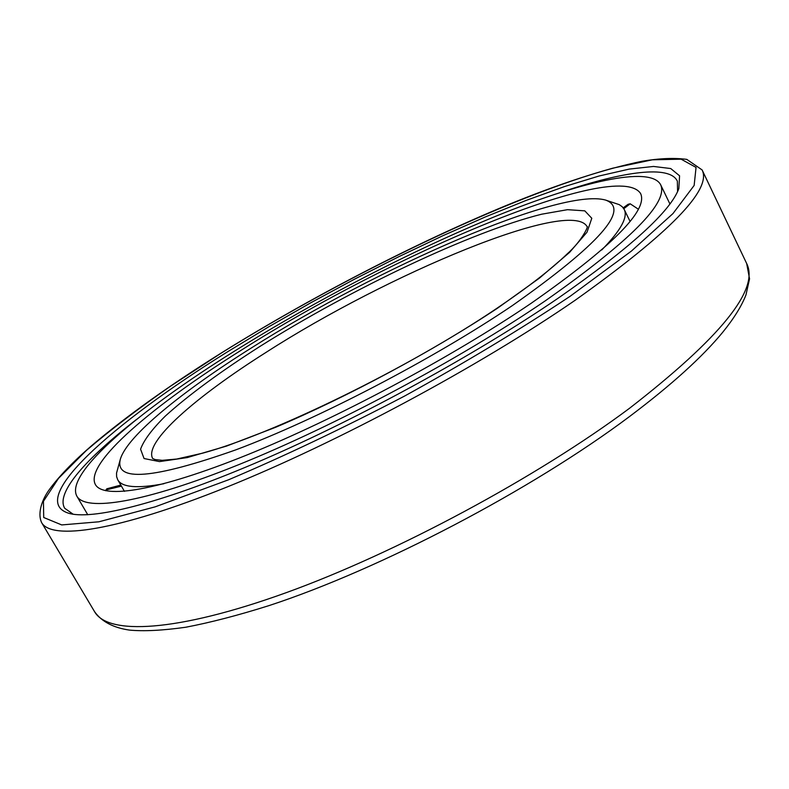 <?xml version="1.0" encoding="UTF-8"?>
<svg xmlns="http://www.w3.org/2000/svg" width="789" height="789" viewBox="0 0 789 789"><rect width="100%" height="100%" fill="white"/><g stroke="black" fill="none" stroke-linecap="round" stroke-linejoin="round"><path stroke-width="1.18" d="M120.806 485.077L106.762 488.815L105.657 490.738M241.631 349.961C152.948 405.447 83.969 463.646 95.41 484.584C103.477 499.25 157.692 491.014 246.967 454.967C336.025 419.018 451.535 357.378 531.115 303.321C611.998 246.76 648.489 210.15 640.579 193.492C617.402 158.204 391.048 254.867 241.631 349.961M638.291 209.154L630.194 203.799L628.172 204.262L623.211 207.832M234.54 351.105C139.683 410.349 64.501 473.321 76.839 496.133C85.459 511.785 143.302 503.185 239.392 464.396C335.236 425.725 459.809 359.133 544.893 301.102C630.549 240.921 669.082 202.053 660.511 184.478C649.633 165.404 580.014 182.072 496.892 215.782C412.894 250.054 316.192 300.076 234.54 351.105M563.346 191.5C623.537 171.41 669.812 164.733 677.356 181.194L677.583 191.52M136.724 419.294C86.543 458.143 55.26 492.878 64.737 508.303L73.19 514.241M227.666 351.726C113.202 422.805 23.601 501.39 70.063 513.649C95.479 519.783 165.503 501.991 263.033 459.8C360.415 417.637 476.743 353.837 558.01 298.291C630.204 248.022 670.472 211.462 678.836 188.601L679.576 175.809L670.729 168.54L653.529 166.449L629.257 169.093L599.176 175.977L564.47 186.579L526.184 200.396L485.284 216.955L442.609 235.832L398.928 256.632L354.922 278.971L311.27 302.503L268.635 326.873L227.666 351.726M605.518 200.051C630.618 208.977 599.512 244.195 512.199 305.698C433.417 358.946 317.691 419.206 235.832 449.848C152.908 479.101 114.415 482.187 120.372 459.099C127.404 435.696 182.239 391.374 251.484 347.87C377.458 267.865 560.229 187.368 605.518 200.051L619.257 204.647L622.215 206.718L624.178 209.371C628.182 217.064 620.706 230.595 601.741 249.965M120.372 459.099L116.545 473.075L116.614 476.674L117.739 479.781C121.9 487.395 137.306 488.707 163.944 483.716M105.834 489.979L121.417 486.132M630.194 203.799L623.803 208.69M221.956 352.644L170.246 386.373C138.183 408.722 110.223 430.094 86.346 450.489L58.524 478.351L43.434 501.311L43.72 517.505L61.71 524.932L98.891 521.795L155.206 506.834L228.445 479.83C284.405 456.111 343.107 428.19 404.56 396.068C465.135 362.634 520.306 329.398 570.062 296.339L631.338 251.139L672.968 213.572L694.142 185.454L696.056 167.426L681.134 159.181L652.345 159.812L612.708 168.195C507.031 197.457 348.304 274.01 221.956 352.644M41.61 522.594C51.472 540.426 116.664 531.382 226.63 487.168C336.282 443.112 479.288 366.382 575.151 300.264C669.802 232.923 712.122 189.478 702.102 169.931L686.795 159.378C674.141 157.721 659.288 158.342 642.226 161.232C604.601 168.984 559.223 183.758 506.074 205.574C414.107 243.693 310.481 297.473 221.768 352.713C169.813 385.16 126.496 416.099 91.82 445.529C72.815 461.969 58.524 476.842 48.938 490.137C42.981 498.332 36.945 512.446 41.61 522.594L94.591 611.712C107.777 635.096 175.888 632.571 286.249 592.657C396.305 552.882 536.954 477.315 629.454 408.337C720.564 337.662 759.639 289.395 746.68 263.536L702.102 169.931M259.778 346.529C351.391 288.853 470.816 231.897 541.629 214.213L567.518 209.677L584.807 210.85L591.799 218.277L587.036 232.163L569.619 252.342L539.489 278.083L497.741 308.035C433.496 350.701 347.712 396.768 275.568 427.322L226.551 446.081L187.259 457.581L159.536 461.604L144.062 458.537L140.57 449.197C143.795 440.262 152.07 429.206 165.374 416.03C188.295 395.22 221.088 371.234 259.778 346.529M266.169 352.308C387.399 274.306 570.339 197.575 587.046 226.551C588.9 225.299 582.331 240.517 567.113 253.979C551.274 269.266 527.811 287.413 496.715 308.43C408.278 368.187 272.481 434.394 202.625 453.172L176.726 459.04L162.209 460.332L155.088 459.563L152.662 458.488C143.568 442.185 195.514 396.916 266.169 352.308M87.441 514.191L87.332 514.753M87.757 514.734L76.839 496.133M669.891 203.907L660.511 184.478M746.68 263.536L749.55 278.833L745.96 294.948C741.542 306.221 733.721 318.756 722.487 332.554C702.072 357.289 671.074 385.288 629.514 416.553C531.589 489.949 380.209 569.224 269.069 605.587C238.199 615.321 210.397 622.551 185.662 627.255C162.564 630.5 143.825 631.447 129.445 630.095C113.3 627.748 101.682 621.624 94.591 611.712M630.056 221.384L624.178 209.371M124.445 491.36L117.739 479.781"/></g></svg>
